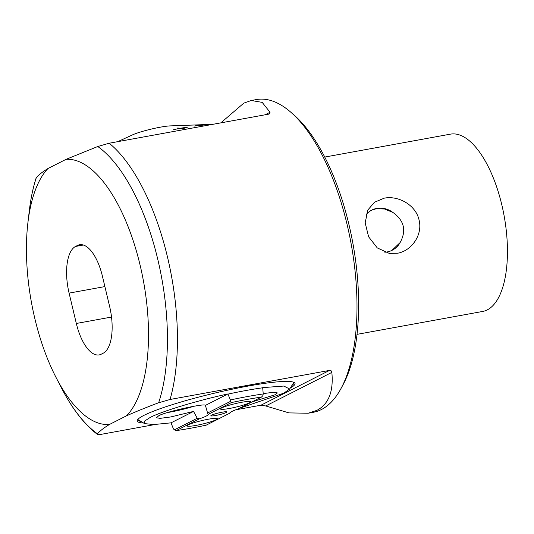 <?xml version="1.0" encoding="UTF-8"?>
<svg xmlns="http://www.w3.org/2000/svg" width="534" height="534" viewBox="0 0 534 534"><rect width="100%" height="100%" fill="white"/><g stroke="black" fill="none" stroke-linecap="round" stroke-linejoin="round"><path stroke-width="0.8" d="M181.033 128.22L187.407 127.152L180.699 128.2L177.528 128.026L180.031 128.327L173.697 129.575L180.365 128.34L184.203 128.394L181.033 128.22L184.217 128.447M177.528 128.026L180.712 128.253L187.421 127.205M117.734 141.67L132.572 134.855A22.241 2.523 -13.4 0 1 160.367 127.172A22.241 2.523 -13.4 0 1 170.172 125.897L207.766 124.502A64.701 7.342 166.6 0 0 204.676 124.669L200.797 124.809L194.376 126.017L209.188 124.509L205.303 124.649A65.448 7.429 -13.4 0 1 208.434 124.475L212.966 124.309M208.1 124.489A64.701 7.342 166.6 0 0 207.766 124.502M173.71 129.629L180.031 128.327M194.389 126.064L200.811 124.863L204.689 124.722A64.701 7.342 -13.4 0 1 205.31 124.676L205.303 124.649M205.316 124.696L207.512 124.622M391.869 250.419L400.099 242.59C406.621 230.628 404.225 220.582 392.917 212.452L384.58 209.001L376.003 208.814L371.497 210.249M366.104 214.608A22.528 20.239 -116.9 0 1 371.824 210.076A22.528 20.239 -116.9 0 1 376.837 208.387A22.528 20.239 -116.9 0 1 392.917 212.452M143.546 423.001A81.101 9.205 -13.4 0 1 137.512 419.878A81.101 9.205 -13.4 0 1 143.88 415.399A81.101 9.205 -13.4 0 1 226.857 390.341A81.101 9.205 -13.4 0 1 294.274 382.531A81.101 9.205 -13.4 0 1 290.296 388.038M137.999 419.257A80.1 9.091 166.6 0 0 137.986 419.824A80.1 9.091 166.6 0 0 140.983 421.446M220.849 122.867L243.811 103.129L251.254 100.499L262.194 102.374L270.05 112.273L269.443 113.896L268.635 114.156L109.183 143.225A158.932 67.418 79.7 0 1 170.066 399.479L329.518 370.402C331.093 370.436 331.868 371.103 331.848 372.398C333.637 391.502 328.644 404.158 316.869 410.366L308.138 413.229L288.987 412.902L265.732 405.96L260.966 405.206L235.814 409.792M251.254 100.499L256.313 99.578A158.932 67.418 79.7 0 1 290.703 112.127A158.932 67.418 79.7 0 1 351.145 243.838A158.932 67.418 79.7 0 1 341.072 388.405A158.932 67.418 79.7 0 1 321.415 409.538A158.932 67.418 79.7 0 1 313.325 412.288L308.138 413.229M290.703 112.127L293.907 114.917A155.18 65.829 79.7 0 1 352.921 243.517A155.18 65.829 79.7 0 1 343.088 384.667L341.072 388.405M324.725 157.069L450.382 134.154A90.106 38.221 79.7 0 1 503.055 210.389A90.106 38.221 79.7 0 1 487.288 309.88A90.106 38.221 79.7 0 1 482.703 311.442L357.046 334.351M384.193 198.181L374.481 202.232L367.879 209.982L365.163 222.838L368.607 236.782L377.264 247.909L389.193 253.363L397.316 253.27C411.193 251.12 422.955 235.194 419.063 219.988C415.686 204.642 397.883 195.331 384.193 198.181M400.099 242.59A22.528 20.239 -116.9 0 1 392.223 250.246A22.528 20.239 -116.9 0 1 387.21 251.928A22.528 20.239 -116.9 0 1 384.787 252.208M170.066 399.479L158.638 402.763C146.47 407.329 135.756 411.681 126.498 415.819L109.557 424.417C103.77 427.921 99.751 431.051 97.495 433.808L97.415 434.422C84.105 424.136 72.15 408.697 61.544 388.098A153.925 65.295 79.7 0 0 97.495 433.808C96.434 434.649 97.775 434.803 101.513 434.276L155.154 424.497M109.557 424.417A134.408 57.011 79.7 0 1 56.063 377.498A134.408 57.011 79.7 0 1 27.881 222.912L29.27 211.057C30.678 198.935 32.968 187.921 36.125 178.002L36.299 177.715C38.488 175.018 42.373 171.955 47.947 168.537L66.049 159.346L97.775 146.51L109.183 143.225M66.049 159.346A134.408 57.011 79.7 0 1 140.282 265.919A134.408 57.011 79.7 0 1 126.498 415.819M75.554 246.448L77.51 245.453A40.043 16.988 79.7 0 1 79.553 244.759A40.043 16.988 79.7 0 1 102.415 276.191L109.644 306.549A40.043 16.988 79.7 0 1 103.189 353.214L101.226 354.209A40.043 16.988 79.7 0 1 99.191 354.903A40.043 16.988 79.7 0 1 76.329 323.471L69.093 293.113A40.043 16.988 79.7 0 1 75.554 246.448L83.324 245.026M291.884 385.495A80.1 9.091 166.6 0 0 293.827 382.698A80.1 9.091 166.6 0 0 293.56 382.197M27.881 222.912A134.408 57.011 79.7 0 1 47.947 168.537M226.262 412.502A8.257 0.934 -13.4 0 1 217.098 415.205A8.257 0.934 -13.4 0 1 210.87 415.692A8.257 0.934 -13.4 0 1 211.544 415.178A8.257 0.934 -13.4 0 1 220.188 412.588A8.257 0.934 -13.4 0 1 226.903 411.868A8.257 0.934 -13.4 0 1 226.262 412.502M196.165 425.384A15.519 1.762 -13.4 0 1 187.147 425.892A15.519 1.762 -13.4 0 1 208.32 419.217A15.519 1.762 -13.4 0 1 217.338 418.703A15.519 1.762 -13.4 0 1 196.165 425.384M229.487 408.47A15.519 1.762 166.6 0 0 250.66 401.788A15.519 1.762 166.6 0 0 241.635 402.296A15.519 1.762 166.6 0 0 220.469 408.977A15.519 1.762 166.6 0 0 229.487 408.47M208.06 414.417A25.532 2.897 -13.4 0 1 208.06 414.431A25.532 2.897 -13.4 0 1 205.97 416.2A25.532 2.897 -13.4 0 1 199.449 418.789L176.12 430.631L174.404 429.85L197.226 418.262L193.548 411.414L170.613 416.974L160.12 418.356L156.369 417.762L158.458 415.999C162.096 412.635 205.89 402.736 205.416 405.386L207.579 413.009L230.401 401.421L231.382 402.576L208.06 414.417L207.579 413.009M263.235 393.872A25.532 2.897 166.6 0 0 265.298 393.238M263.209 393.585L273.648 392.29L277.386 392.924L275.297 394.699L251.975 401.915M176.12 430.631A72.584 8.237 -13.4 0 0 206.211 425.151L229.733 413.209A25.532 2.897 -13.4 0 1 231.836 411.48A25.532 2.897 -13.4 0 1 237.977 409.024L261.506 397.076L262.781 395.761L263.242 393.959L262.675 387.624L283.821 386.055L289.682 389.019L283.781 393.178L239.172 408.417M174.404 429.85L173.41 428.882L171.034 422.841L153.692 424.563L144.514 423.589L144.56 421.106L149.994 417.568C160.694 411.647 198.154 400.293 227.931 393.959L227.931 394.119A75.087 8.524 -13.4 0 1 262.628 387.797M231.382 402.576A72.584 8.237 -13.4 0 1 261.506 397.076M171.034 422.841L193.548 411.414M227.931 394.119L230.414 399.946A75.087 8.524 -13.4 0 1 263.242 393.959M230.414 399.946L230.401 401.421M205.416 405.386L227.931 393.959M197.226 418.262L199.449 418.789M194.056 406.207A25.532 2.897 -13.4 0 1 167.629 412.535M29.27 211.057A153.925 65.295 79.7 0 1 36.299 177.715M97.775 146.51A153.925 65.295 79.7 0 1 158.638 402.763M81.702 244.685L77.51 245.453M104.891 286.584L69.093 293.113M111.526 317.049L76.329 323.471M265.058 114.81L270.05 112.273M265.732 405.96L331.848 372.398M260.966 405.206L329.518 370.402M56.063 377.498L61.544 388.098M289.682 389.019L293.753 382.498M144.514 423.589L137.959 419.611"/></g></svg>
